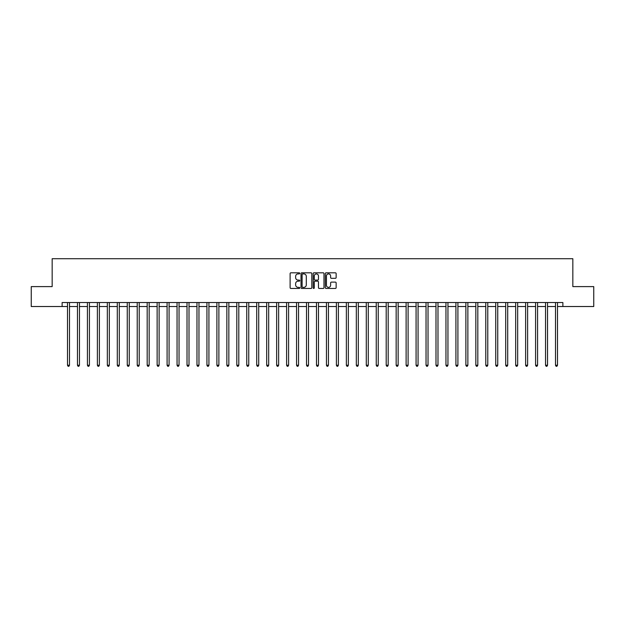 <?xml version="1.0" encoding="UTF-8"?>
<svg xmlns="http://www.w3.org/2000/svg" width="625" height="625" viewBox="0 0 625 625"><rect width="100%" height="100%" fill="white"/><g stroke="black" fill="none" stroke-linecap="round" stroke-linejoin="round"><path stroke-width="0.94" d="M299.75 273.359A0.547 0.547 0 0 0 299.203 272.812L290.898 272.812A0.781 0.781 0 0 0 290.117 273.594L290.117 287.672A0.781 0.781 0 0 0 290.898 288.453L299.203 288.453A0.547 0.547 0 0 0 299.75 287.906A0.547 0.547 0 0 0 299.203 287.359L298.133 287.359A2.5 2.5 0 0 1 295.625 284.852L295.625 283.68A2.5 2.5 0 0 1 298.133 281.18L299.203 281.18A0.547 0.547 0 0 0 299.75 280.633A0.547 0.547 0 0 0 299.203 280.086L298.133 280.086A2.5 2.5 0 0 1 295.625 277.578L295.625 276.406A2.5 2.5 0 0 1 298.133 273.906L299.203 273.906A0.547 0.547 0 0 0 299.75 273.359M335.359 278.32A0.781 0.781 0 0 0 336.141 277.539L336.141 273.594A0.781 0.781 0 0 0 335.359 272.812L326.125 272.812A0.781 0.781 0 0 0 325.344 273.594L325.344 287.672A0.781 0.781 0 0 0 326.125 288.453L335.359 288.453A0.781 0.781 0 0 0 336.141 287.672L336.141 282.898A0.781 0.781 0 0 0 335.359 282.117L331.406 282.117A0.781 0.781 0 0 0 330.625 282.898L330.625 285.266A2.094 2.094 0 0 1 328.531 287.359A2.094 2.094 0 0 1 326.438 285.266L326.438 276A2.094 2.094 0 0 1 328.531 273.906A2.094 2.094 0 0 1 330.625 276L330.625 277.539A0.781 0.781 0 0 0 331.406 278.32L335.359 278.32M62.125 306.523L31.25 306.523L31.25 286.609L52.164 286.609L52.164 258.719L572.836 258.719L572.836 286.609L593.75 286.609L593.75 306.523L562.875 306.523L562.875 302.539L62.125 302.539L62.125 306.523L67.5 306.523M311.812 273.594A0.781 0.781 0 0 0 311.031 272.812L301.805 272.812A0.781 0.781 0 0 0 301.023 273.594L301.023 287.672A0.781 0.781 0 0 0 301.805 288.453L311.031 288.453A0.781 0.781 0 0 0 311.812 287.672L311.812 273.594M313.969 272.812L323.195 272.812A0.781 0.781 0 0 1 323.977 273.594L323.977 287.672A0.781 0.781 0 0 1 323.195 288.453L319.242 288.453A0.781 0.781 0 0 1 318.461 287.672L318.461 281.961A0.781 0.781 0 0 0 317.68 281.18L315.062 281.18A0.781 0.781 0 0 0 314.281 281.961L314.281 287.906A0.547 0.547 0 0 1 313.734 288.453A0.547 0.547 0 0 1 313.188 287.906L313.188 273.594A0.781 0.781 0 0 1 313.969 272.812M69.492 306.523L77.461 306.523M79.453 306.523L87.422 306.523M89.414 306.523L97.383 306.523M99.375 306.523L107.336 306.523M109.328 306.523L117.297 306.523M119.289 306.523L127.258 306.523M129.25 306.523L137.219 306.523M139.211 306.523L147.18 306.523M149.164 306.523L157.133 306.523M159.125 306.523L167.094 306.523M169.086 306.523L177.055 306.523M179.047 306.523L187.016 306.523M189.008 306.523L196.969 306.523M198.961 306.523L206.93 306.523M208.922 306.523L216.891 306.523M218.883 306.523L226.852 306.523M228.844 306.523L236.812 306.523M238.805 306.523L246.766 306.523M248.758 306.523L256.727 306.523M258.719 306.523L266.688 306.523M268.68 306.523L276.648 306.523M278.641 306.523L286.609 306.523M288.602 306.523L296.562 306.523M298.555 306.523L306.523 306.523M308.516 306.523L316.484 306.523M318.477 306.523L326.445 306.523M328.438 306.523L336.398 306.523M338.391 306.523L346.359 306.523M348.352 306.523L356.32 306.523M358.312 306.523L366.281 306.523M368.273 306.523L376.242 306.523M378.234 306.523L386.195 306.523M388.188 306.523L396.156 306.523M398.148 306.523L406.117 306.523M408.109 306.523L416.078 306.523M418.07 306.523L426.039 306.523M428.031 306.523L435.992 306.523M437.984 306.523L445.953 306.523M447.945 306.523L455.914 306.523M457.906 306.523L465.875 306.523M467.867 306.523L475.836 306.523M477.82 306.523L485.789 306.523M487.781 306.523L495.75 306.523M497.742 306.523L505.711 306.523M507.703 306.523L515.672 306.523M517.664 306.523L525.625 306.523M527.617 306.523L535.586 306.523M537.578 306.523L545.547 306.523M547.539 306.523L555.508 306.523M557.5 306.523L562.875 306.523M302.664 273.906A0.547 0.547 0 0 0 302.117 274.453L302.117 286.805A0.547 0.547 0 0 0 302.664 287.359L303.797 287.359A2.5 2.5 0 0 0 306.305 284.852L306.305 276.406A2.5 2.5 0 0 0 303.797 273.906L302.664 273.906M318.461 276.039A2.094 2.094 0 0 0 316.375 273.945A2.094 2.094 0 0 0 314.281 276.039L314.281 279.305A0.781 0.781 0 0 0 315.062 280.086L317.68 280.086A0.781 0.781 0 0 0 318.461 279.305L318.461 276.039M69.594 302.539L69.555 302.641A0.797 0.797 90 0 0 69.492 302.938L69.492 365.242L67.5 365.242L67.5 302.938A0.797 0.797 90 0 0 67.445 302.641L67.406 302.539M69.492 365.242L68.898 366.281L68.102 366.281L67.5 365.242M79.555 302.539L79.508 302.641A0.797 0.797 91.7 0 0 79.453 302.938L79.453 365.242L77.461 365.242L77.461 302.938A0.797 0.797 91.7 0 0 77.406 302.641L77.359 302.539M79.453 365.242L78.852 366.281L78.062 366.281L77.461 365.242M89.508 302.539L89.469 302.641A0.797 0.797 91.7 0 0 89.414 302.938L89.414 365.242L87.422 365.242L87.422 302.938A0.797 0.797 91.7 0 0 87.359 302.641L87.32 302.539M89.414 365.242L88.812 366.281L88.016 366.281L87.422 365.242M99.469 302.539L99.43 302.641A0.797 0.797 91.7 0 0 99.375 302.938L99.375 365.242L97.383 365.242L97.383 302.938A0.797 0.797 91.7 0 0 97.32 302.641L97.281 302.539M99.375 365.242L98.773 366.281L97.977 366.281L97.383 365.242M109.43 302.539L109.391 302.641A0.797 0.797 91.7 0 0 109.328 302.938L109.328 365.242L107.336 365.242L107.336 302.938A0.797 0.797 91.7 0 0 107.281 302.641L107.242 302.539M109.328 365.242L108.734 366.281L107.938 366.281L107.336 365.242M119.391 302.539L119.344 302.641A0.797 0.797 91.7 0 0 119.289 302.938L119.289 365.242L117.297 365.242L117.297 302.938A0.797 0.797 91.7 0 0 117.242 302.641L117.203 302.539M119.289 365.242L118.695 366.281L117.898 366.281L117.297 365.242M129.344 302.539L129.305 302.641A0.797 0.797 91.7 0 0 129.25 302.938L129.25 365.242L127.258 365.242L127.258 302.938A0.797 0.797 91.7 0 0 127.203 302.641L127.156 302.539M129.25 365.242L128.648 366.281L127.852 366.281L127.258 365.242M139.305 302.539L139.266 302.641A0.797 0.797 91.7 0 0 139.211 302.938L139.211 365.242L137.219 365.242L137.219 302.938A0.797 0.797 91.7 0 0 137.156 302.641L137.117 302.539M139.211 365.242L138.609 366.281L137.812 366.281L137.219 365.242M149.266 302.539L149.227 302.641A0.797 0.797 91.7 0 0 149.164 302.938L149.164 365.242L147.18 365.242L147.18 302.938A0.797 0.797 91.7 0 0 147.117 302.641L147.078 302.539M149.164 365.242L148.57 366.281L147.773 366.281L147.18 365.242M159.227 302.539L159.188 302.641A0.797 0.797 91.7 0 0 159.125 302.938L159.125 365.242L157.133 365.242L157.133 302.938A0.797 0.797 91.7 0 0 157.078 302.641L157.039 302.539M159.125 365.242L158.531 366.281L157.734 366.281L157.133 365.242M169.188 302.539L169.141 302.641A0.797 0.797 91.7 0 0 169.086 302.938L169.086 365.242L167.094 365.242L167.094 302.938A0.797 0.797 91.7 0 0 167.039 302.641L167 302.539M169.086 365.242L168.492 366.281L167.695 366.281L167.094 365.242M179.141 302.539L179.102 302.641A0.797 0.797 91.7 0 0 179.047 302.938L179.047 365.242L177.055 365.242L177.055 302.938A0.797 0.797 91.7 0 0 177 302.641L176.953 302.539M179.047 365.242L178.445 366.281L177.648 366.281L177.055 365.242M189.102 302.539L189.062 302.641A0.797 0.797 91.7 0 0 189.008 302.938L189.008 365.242L187.016 365.242L187.016 302.938A0.797 0.797 91.7 0 0 186.953 302.641L186.914 302.539M189.008 365.242L188.406 366.281L187.609 366.281L187.016 365.242M199.062 302.539L199.023 302.641A0.797 0.797 91.7 0 0 198.961 302.938L198.961 365.242L196.969 365.242L196.969 302.938A0.797 0.797 91.7 0 0 196.914 302.641L196.875 302.539M198.961 365.242L198.367 366.281L197.57 366.281L196.969 365.242M209.023 302.539L208.984 302.641A0.797 0.797 91.7 0 0 208.922 302.938L208.922 365.242L206.93 365.242L206.93 302.938A0.797 0.797 91.7 0 0 206.875 302.641L206.836 302.539M208.922 365.242L208.328 366.281L207.531 366.281L206.93 365.242M218.984 302.539L218.938 302.641A0.797 0.797 91.7 0 0 218.883 302.938L218.883 365.242L216.891 365.242L216.891 302.938A0.797 0.797 91.7 0 0 216.836 302.641L216.789 302.539M218.883 365.242L218.289 366.281L217.492 366.281L216.891 365.242M228.938 302.539L228.898 302.641A0.797 0.797 91.7 0 0 228.844 302.938L228.844 365.242L226.852 365.242L226.852 302.938A0.797 0.797 91.7 0 0 226.789 302.641L226.75 302.539M228.844 365.242L228.242 366.281L227.445 366.281L226.852 365.242M238.898 302.539L238.859 302.641A0.797 0.797 91.7 0 0 238.805 302.938L238.805 365.242L236.812 365.242L236.812 302.938A0.797 0.797 91.7 0 0 236.75 302.641L236.711 302.539M238.805 365.242L238.203 366.281L237.406 366.281L236.812 365.242M248.859 302.539L248.82 302.641A0.797 0.797 91.7 0 0 248.758 302.938L248.758 365.242L246.766 365.242L246.766 302.938A0.797 0.797 91.7 0 0 246.711 302.641L246.672 302.539M248.758 365.242L248.164 366.281L247.367 366.281L246.766 365.242M258.82 302.539L258.781 302.641A0.797 0.797 91.7 0 0 258.719 302.938L258.719 365.242L256.727 365.242L256.727 302.938A0.797 0.797 91.7 0 0 256.672 302.641L256.633 302.539M258.719 365.242L258.125 366.281L257.328 366.281L256.727 365.242M268.781 302.539L268.734 302.641A0.797 0.797 91.7 0 0 268.68 302.938L268.68 365.242L266.688 365.242L266.688 302.938A0.797 0.797 91.7 0 0 266.633 302.641L266.586 302.539M268.68 365.242L268.078 366.281L267.281 366.281L266.688 365.242M278.734 302.539L278.695 302.641A0.797 0.797 91.7 0 0 278.641 302.938L278.641 365.242L276.648 365.242L276.648 302.938A0.797 0.797 91.7 0 0 276.586 302.641L276.547 302.539M278.641 365.242L278.039 366.281L277.242 366.281L276.648 365.242M288.695 302.539L288.656 302.641A0.797 0.797 91.7 0 0 288.602 302.938L288.602 365.242L286.609 365.242L286.609 302.938A0.797 0.797 91.7 0 0 286.547 302.641L286.508 302.539M288.602 365.242L288 366.281L287.203 366.281L286.609 365.242M298.656 302.539L298.617 302.641A0.797 0.797 91.7 0 0 298.555 302.938L298.555 365.242L296.562 365.242L296.562 302.938A0.797 0.797 91.7 0 0 296.508 302.641L296.469 302.539M298.555 365.242L297.961 366.281L297.164 366.281L296.562 365.242M308.617 302.539L308.57 302.641A0.797 0.797 91.7 0 0 308.516 302.938L308.516 365.242L306.523 365.242L306.523 302.938A0.797 0.797 91.7 0 0 306.469 302.641L306.43 302.539M308.516 365.242L307.922 366.281L307.125 366.281L306.523 365.242M318.57 302.539L318.531 302.641A0.797 0.797 91.7 0 0 318.477 302.938L318.477 365.242L316.484 365.242L316.484 302.938A0.797 0.797 91.7 0 0 316.43 302.641L316.383 302.539M318.477 365.242L317.875 366.281L317.078 366.281L316.484 365.242M328.531 302.539L328.492 302.641A0.797 0.797 91.7 0 0 328.438 302.938L328.438 365.242L326.445 365.242L326.445 302.938A0.797 0.797 91.7 0 0 326.383 302.641L326.344 302.539M328.438 365.242L327.836 366.281L327.039 366.281L326.445 365.242M338.492 302.539L338.453 302.641A0.797 0.797 91.7 0 0 338.391 302.938L338.391 365.242L336.398 365.242L336.398 302.938A0.797 0.797 91.7 0 0 336.344 302.641L336.305 302.539M338.391 365.242L337.797 366.281L337 366.281L336.398 365.242M348.453 302.539L348.414 302.641A0.797 0.797 91.7 0 0 348.352 302.938L348.352 365.242L346.359 365.242L346.359 302.938A0.797 0.797 91.7 0 0 346.305 302.641L346.266 302.539M348.352 365.242L347.758 366.281L346.961 366.281L346.359 365.242M358.414 302.539L358.367 302.641A0.797 0.797 91.7 0 0 358.312 302.938L358.312 365.242L356.32 365.242L356.32 302.938A0.797 0.797 91.7 0 0 356.266 302.641L356.219 302.539M358.312 365.242L357.719 366.281L356.922 366.281L356.32 365.242M368.367 302.539L368.328 302.641A0.797 0.797 91.7 0 0 368.273 302.938L368.273 365.242L366.281 365.242L366.281 302.938A0.797 0.797 91.7 0 0 366.219 302.641L366.18 302.539M368.273 365.242L367.672 366.281L366.875 366.281L366.281 365.242M378.328 302.539L378.289 302.641A0.797 0.797 91.7 0 0 378.234 302.938L378.234 365.242L376.242 365.242L376.242 302.938A0.797 0.797 91.7 0 0 376.18 302.641L376.141 302.539M378.234 365.242L377.633 366.281L376.836 366.281L376.242 365.242M388.289 302.539L388.25 302.641A0.797 0.797 91.7 0 0 388.188 302.938L388.188 365.242L386.195 365.242L386.195 302.938A0.797 0.797 91.7 0 0 386.141 302.641L386.102 302.539M388.188 365.242L387.594 366.281L386.797 366.281L386.195 365.242M398.25 302.539L398.211 302.641A0.797 0.797 91.7 0 0 398.148 302.938L398.148 365.242L396.156 365.242L396.156 302.938A0.797 0.797 91.7 0 0 396.102 302.641L396.062 302.539M398.148 365.242L397.555 366.281L396.758 366.281L396.156 365.242M408.211 302.539L408.164 302.641A0.797 0.797 91.7 0 0 408.109 302.938L408.109 365.242L406.117 365.242L406.117 302.938A0.797 0.797 91.7 0 0 406.062 302.641L406.016 302.539M408.109 365.242L407.508 366.281L406.711 366.281L406.117 365.242M418.164 302.539L418.125 302.641A0.797 0.797 91.7 0 0 418.07 302.938L418.07 365.242L416.078 365.242L416.078 302.938A0.797 0.797 91.7 0 0 416.016 302.641L415.977 302.539M418.07 365.242L417.469 366.281L416.672 366.281L416.078 365.242M428.125 302.539L428.086 302.641A0.797 0.797 91.7 0 0 428.031 302.938L428.031 365.242L426.039 365.242L426.039 302.938A0.797 0.797 91.7 0 0 425.977 302.641L425.938 302.539M428.031 365.242L427.43 366.281L426.633 366.281L426.039 365.242M438.086 302.539L438.047 302.641A0.797 0.797 91.7 0 0 437.984 302.938L437.984 365.242L435.992 365.242L435.992 302.938A0.797 0.797 91.7 0 0 435.938 302.641L435.898 302.539M437.984 365.242L437.391 366.281L436.594 366.281L435.992 365.242M448.047 302.539L448 302.641A0.797 0.797 91.7 0 0 447.945 302.938L447.945 365.242L445.953 365.242L445.953 302.938A0.797 0.797 91.7 0 0 445.898 302.641L445.859 302.539M447.945 365.242L447.352 366.281L446.555 366.281L445.953 365.242M458 302.539L457.961 302.641A0.797 0.797 91.7 0 0 457.906 302.938L457.906 365.242L455.914 365.242L455.914 302.938A0.797 0.797 91.7 0 0 455.859 302.641L455.813 302.539M457.906 365.242L457.305 366.281L456.508 366.281L455.914 365.242M467.961 302.539L467.922 302.641A0.797 0.797 91.7 0 0 467.867 302.938L467.867 365.242L465.875 365.242L465.875 302.938A0.797 0.797 91.7 0 0 465.812 302.641L465.773 302.539M467.867 365.242L467.266 366.281L466.469 366.281L465.875 365.242M477.922 302.539L477.883 302.641A0.797 0.797 91.7 0 0 477.82 302.938L477.82 365.242L475.836 365.242L475.836 302.938A0.797 0.797 91.7 0 0 475.773 302.641L475.734 302.539M477.82 365.242L477.227 366.281L476.43 366.281L475.836 365.242M487.883 302.539L487.844 302.641A0.797 0.797 91.7 0 0 487.781 302.938L487.781 365.242L485.789 365.242L485.789 302.938A0.797 0.797 91.7 0 0 485.734 302.641L485.695 302.539M487.781 365.242L487.188 366.281L486.391 366.281L485.789 365.242M497.844 302.539L497.797 302.641A0.797 0.797 91.7 0 0 497.742 302.938L497.742 365.242L495.75 365.242L495.75 302.938A0.797 0.797 91.7 0 0 495.695 302.641L495.656 302.539M497.742 365.242L497.148 366.281L496.352 366.281L495.75 365.242M507.797 302.539L507.758 302.641A0.797 0.797 91.7 0 0 507.703 302.938L507.703 365.242L505.711 365.242L505.711 302.938A0.797 0.797 91.7 0 0 505.656 302.641L505.609 302.539M507.703 365.242L507.102 366.281L506.305 366.281L505.711 365.242M517.758 302.539L517.719 302.641A0.797 0.797 91.7 0 0 517.664 302.938L517.664 365.242L515.672 365.242L515.672 302.938A0.797 0.797 91.7 0 0 515.609 302.641L515.57 302.539M517.664 365.242L517.062 366.281L516.266 366.281L515.672 365.242M527.719 302.539L527.68 302.641A0.797 0.797 91.7 0 0 527.617 302.938L527.617 365.242L525.625 365.242L525.625 302.938A0.797 0.797 91.7 0 0 525.57 302.641L525.531 302.539M527.617 365.242L527.023 366.281L526.227 366.281L525.625 365.242M537.68 302.539L537.641 302.641A0.797 0.797 91.7 0 0 537.578 302.938L537.578 365.242L535.586 365.242L535.586 302.938A0.797 0.797 91.7 0 0 535.531 302.641L535.492 302.539M537.578 365.242L536.984 366.281L536.188 366.281L535.586 365.242M547.641 302.539L547.594 302.641A0.797 0.797 91.7 0 0 547.539 302.938L547.539 365.242L545.547 365.242L545.547 302.938A0.797 0.797 91.7 0 0 545.492 302.641L545.445 302.539M547.539 365.242L546.938 366.281L546.148 366.281L545.547 365.242M557.594 302.539L557.555 302.641A0.797 0.797 91.7 0 0 557.5 302.938L557.5 365.242L555.508 365.242L555.508 302.938A0.797 0.797 91.7 0 0 555.445 302.641L555.406 302.539M557.5 365.242L556.898 366.281L556.102 366.281L555.508 365.242"/></g></svg>
